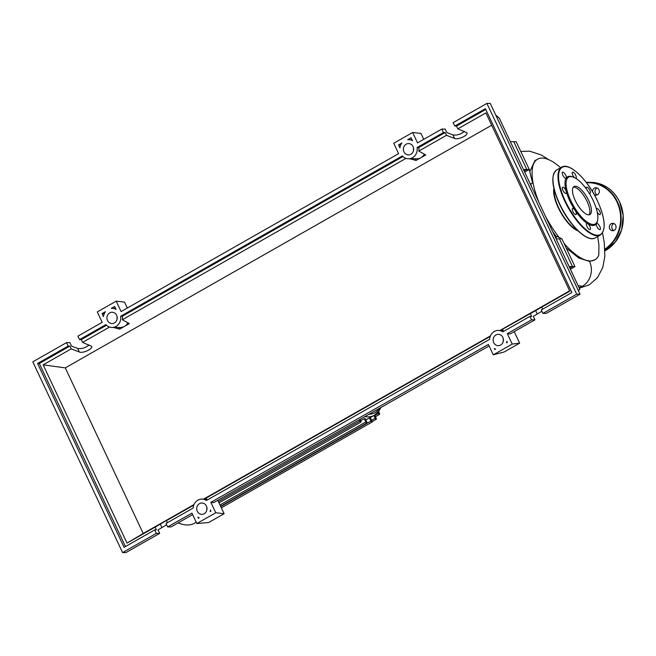 <?xml version="1.0" encoding="UTF-8"?>
<svg xmlns="http://www.w3.org/2000/svg" width="656" height="656" viewBox="0 0 656 656"><rect width="100%" height="100%" fill="white"/><g stroke="black" fill="none" stroke-linecap="round" stroke-linejoin="round"><path stroke-width="0.98" d="M569.154 266.598L572.524 266.598L569.859 268.107L572.524 266.598L559.47 238.85L561.905 238.841L557.198 236.496L556.542 236.914L552.77 231.789M556.091 238.85L559.47 238.85L572.524 266.598L574.959 266.59L561.905 238.841M523.447 169.478L526.817 169.478L524.16 170.986L526.817 169.478L513.763 141.721L516.198 141.721L529.261 169.469L532.582 183.008L530.868 183.893L529.999 183.393M510.393 141.729L513.763 141.721L526.817 169.478L529.261 169.469L524.677 172.077M360.677 420.717L364.285 418.667A83.968 31.062 60.4 0 0 365.261 418.667L366.811 421.972A1.173 0.435 -119.6 0 1 366.909 422.989A1.173 0.435 -119.6 0 1 365.835 421.972L364.285 418.667M365.859 419.938L369.467 417.88A83.968 31.062 60.4 0 0 370.287 417.544L371.936 421.054A1.173 0.435 -119.6 0 1 372.026 422.079A1.173 0.435 -119.6 0 1 370.96 421.062L369.467 417.88M359.267 419.807L359.865 421.07A1.173 0.435 60.4 0 0 360.931 422.087A1.173 0.435 60.4 0 0 360.841 421.07L360.037 419.364M374.683 415.092L376.175 418.274A1.173 0.435 -119.6 0 1 376.265 419.291A1.173 0.435 -119.6 0 1 375.199 418.274L373.912 415.535M378.569 411.558L379.422 413.387A1.173 0.435 -119.6 0 1 379.521 414.403A1.173 0.435 -119.6 0 1 378.446 413.387L377.946 412.312M196.251 522.25L194.422 523.291A88.847 32.866 -119.6 0 1 179.416 523.373A88.847 32.866 -119.6 0 1 178.129 522.881M564.103 243.515A57.9 21.418 60.4 0 0 590.392 260.932A57.9 21.418 60.4 0 0 594.828 259.833A57.9 21.418 60.4 0 0 598.821 255.045L598.912 245.041L597.714 236.513M560.626 167.747A57.9 21.418 60.4 0 0 541.995 158.088A57.9 21.418 60.4 0 0 537.559 159.187A57.9 21.418 60.4 0 0 539.166 202.876M578.157 230.953A26.658 9.856 -119.6 0 1 560.782 212.593A26.658 9.856 -119.6 0 1 553.869 188.272M545.431 216.193A57.9 21.418 60.4 0 0 558.978 237.3M529.843 171.437L534.943 160.679L537.559 159.187M531.409 186.402L530.868 183.893M594.828 259.833L589.514 261.432L578.805 258.013L566.185 247.952M554.238 189.797A25.773 9.537 60.4 0 0 561.06 212.429A25.773 9.537 60.4 0 0 577.042 229.862M578.133 285.68L582.331 286.278A18.434 16.761 89.9 0 1 579.068 287.681M589.514 261.432A18.434 16.761 89.9 0 1 582.331 286.278M555.747 238.112L556.542 236.914M570.376 269.206L574.959 266.59M575.23 186.23A16.113 5.961 -119.6 0 1 587.94 199.055A16.113 5.961 -119.6 0 1 589.933 214.537A16.113 5.961 -119.6 0 1 588.694 214.848A16.113 5.961 -119.6 0 1 575.993 202.023A16.113 5.961 -119.6 0 1 574 186.534A16.113 5.961 -119.6 0 1 575.23 186.23M573.303 187.149A16.113 5.961 -119.6 0 1 573.656 187.124A16.113 5.961 -119.6 0 1 585.783 198.866A16.113 5.961 -119.6 0 1 589.055 214.824M597.641 220.055L597.46 220.982A27.724 10.258 -119.6 0 1 596.46 223.647A3.518 1.304 -119.6 0 1 596.64 223.475A3.518 1.304 -119.6 0 1 599.838 226.525A3.518 1.304 -119.6 0 1 600.117 229.584A3.518 1.304 -119.6 0 1 596.911 226.533A3.518 1.304 -119.6 0 1 596.46 223.647A27.724 10.258 -119.6 0 1 592.926 225.525A27.724 10.258 -119.6 0 1 587.62 223.655A27.724 10.258 -119.6 0 1 575.107 210.33A27.724 10.258 -119.6 0 1 566.235 191.486A27.724 10.258 -119.6 0 1 566.21 178.145A27.724 10.258 -119.6 0 1 569.744 176.267A27.724 10.258 -119.6 0 1 572.303 176.767L573.188 177.087A26.945 9.971 -119.6 0 1 590.63 195.611A26.945 9.971 -119.6 0 1 597.641 220.055A26.945 9.971 -119.6 0 1 593.229 224.475A26.945 9.971 -119.6 0 1 570.745 200.547A26.945 9.971 -119.6 0 1 570.704 176.603A26.945 9.971 -119.6 0 1 573.188 177.087M562.832 175.267A3.518 1.304 -119.6 0 1 562.553 172.208A3.518 1.304 -119.6 0 1 565.759 175.267A3.518 1.304 -119.6 0 1 566.21 178.145A3.518 1.304 -119.6 0 1 566.03 178.317A3.518 1.304 -119.6 0 1 562.832 175.267M574.385 177.604A3.518 1.304 -119.6 0 1 572.171 173.045A3.518 1.304 -119.6 0 1 572.508 172.2A3.518 1.304 -119.6 0 1 574.836 173.766A3.518 1.304 -119.6 0 1 576.321 177.464A3.518 1.304 -119.6 0 1 575.984 178.309A3.518 1.304 -119.6 0 1 575.779 178.375M586.448 189.108A3.518 1.304 -119.6 0 1 586.612 187.206A3.518 1.304 -119.6 0 1 586.882 187.14A3.518 1.304 -119.6 0 1 589.654 189.945A3.518 1.304 -119.6 0 1 590.088 193.323A3.518 1.304 -119.6 0 1 589.826 193.389A3.518 1.304 -119.6 0 1 589.178 193.167M596.37 208.739A3.518 1.304 -119.6 0 1 596.607 208.452A3.518 1.304 -119.6 0 1 598.346 209.297A3.518 1.304 -119.6 0 1 600.166 212.388A3.518 1.304 -119.6 0 1 600.084 214.561A3.518 1.304 -119.6 0 1 598.354 213.708A3.518 1.304 -119.6 0 1 597.255 212.208M590.498 228.747A3.518 1.304 -119.6 0 1 590.162 229.592A3.518 1.304 -119.6 0 1 587.833 228.026A3.518 1.304 -119.6 0 1 586.349 224.336A3.518 1.304 -119.6 0 1 586.685 223.483A3.518 1.304 -119.6 0 1 587.62 223.655A3.518 1.304 -119.6 0 1 590.498 228.747M575.788 214.651A3.518 1.304 -119.6 0 1 573.016 211.855A3.518 1.304 -119.6 0 1 572.573 208.477A3.518 1.304 -119.6 0 1 572.844 208.403A3.518 1.304 -119.6 0 1 575.107 210.33A3.518 1.304 -119.6 0 1 576.05 214.586A3.518 1.304 -119.6 0 1 575.788 214.651M564.324 192.495A3.518 1.304 -119.6 0 1 562.504 189.404A3.518 1.304 -119.6 0 1 562.586 187.239A3.518 1.304 -119.6 0 1 564.316 188.083A3.518 1.304 -119.6 0 1 566.235 191.486A3.518 1.304 -119.6 0 1 566.062 193.348A3.518 1.304 -119.6 0 1 564.324 192.495M613.901 230.486A3.706 3.37 89.9 0 1 613.893 223.565M615.681 225.32A3.706 3.37 -90.1 0 0 612.679 223.319A3.706 3.37 -90.1 0 0 609.686 228.731A3.706 3.37 -90.1 0 0 612.688 230.74A3.706 3.37 -90.1 0 0 615.681 225.32M597.165 194.922A3.706 3.37 89.9 0 1 597.165 188.001M594.287 194.693A3.706 3.37 -90.1 0 0 598.944 189.756A3.706 3.37 -90.1 0 0 592.581 191.741M502.865 337.397A5.666 5.15 89.9 0 1 498.298 345.663A5.666 5.15 89.9 0 1 493.714 342.596A5.666 5.15 89.9 0 1 498.281 334.33A5.666 5.15 89.9 0 1 502.865 337.397M206.427 506.079A5.666 5.15 89.9 0 1 201.859 514.345A5.666 5.15 89.9 0 1 197.284 511.278A5.666 5.15 89.9 0 1 201.851 503.013A5.666 5.15 89.9 0 1 206.427 506.079M413.091 146.616A5.666 5.15 89.9 0 1 408.524 154.882A5.666 5.15 89.9 0 1 403.94 151.823A5.666 5.15 89.9 0 1 408.508 143.557A5.666 5.15 89.9 0 1 413.091 146.616M116.653 315.298A5.666 5.15 89.9 0 1 112.086 323.564A5.666 5.15 89.9 0 1 107.51 320.505A5.666 5.15 89.9 0 1 112.078 312.24A5.666 5.15 89.9 0 1 116.653 315.298M166.657 524.775L158.03 529.917L159.662 533.385L156.317 533.394L154.685 529.925L156.407 529.925L155.095 527.137L172.061 517.24L166.452 520.675L167.395 522.693M541.922 311.231L533.303 316.381L534.935 319.849L531.59 319.849L529.95 316.381L502.816 331.821A9.569 8.7 -90.1 0 0 498.281 330.427A9.569 8.7 -90.1 0 0 489.606 339.341L206.378 500.503A9.569 8.7 -90.1 0 0 201.843 499.109A9.569 8.7 -90.1 0 0 193.176 508.023L166.034 523.463L167.665 526.932L171.019 526.932L192.659 514.616M79.524 339.619L105.895 324.622A9.569 8.7 -90.1 0 0 112.094 327.467A9.569 8.7 -90.1 0 0 120.647 316.225L402.325 155.939A9.569 8.7 -90.1 0 0 408.524 158.785A9.569 8.7 -90.1 0 0 417.077 147.543L443.448 132.537L441.816 129.068L417.528 142.885L412.632 132.479L393.715 143.246L398.61 153.652L121.098 311.567L116.202 301.161L97.285 311.928L102.18 322.334L77.892 336.151L79.524 339.619L81.254 339.619L82.558 342.407L91.619 346.302C93.201 348.812 82.828 353.625 79.335 352.001L71.209 348.869L69.897 346.081L68.175 346.081L66.543 342.612L69.889 342.612L71.52 346.081L77.662 348.451C81.565 349.082 85.395 347.918 89.142 344.949M578.297 290.493L579.896 289.435L499.355 118.269L495.698 114.964M66.543 342.612L32.8 361.817L122.574 552.59L156.317 533.394M122.574 552.59L125.919 552.59L159.662 533.385M154.685 529.925L124.091 547.334L37.589 363.49L68.175 346.081M155.095 527.137L127.043 543.102L43.148 364.834L71.209 348.869M43.148 364.834L65.288 367.877L143.213 533.476L193.996 504.579M491.697 125.23L65.288 367.877M454.797 126.083L485.391 108.675L571.893 292.51L541.307 309.919L542.938 313.388L576.681 294.191L486.908 103.41L453.165 122.615L454.797 126.083L456.519 126.075L457.831 128.863L485.891 112.898L569.777 291.166L541.717 307.131L542.668 309.148M457.831 128.863L466.892 132.758C468.466 135.267 458.101 140.081 454.608 138.457L446.482 135.325L445.17 132.537L443.448 132.537M417.077 147.543L418.807 147.543A9.569 8.7 89.9 0 1 418.774 151.085L446.482 135.325M418.774 151.085L425.793 154.914L421.505 157.35A9.569 8.7 -90.1 0 0 424.383 154.16M409.877 158.785L416.06 160.449L420.34 158.014A9.569 8.7 -90.1 0 0 421.505 157.35M120.647 316.225L122.369 316.225A9.569 8.7 89.9 0 1 122.336 319.767L405.974 158.367M122.336 319.767L129.355 323.597L125.075 326.032A9.569 8.7 -90.1 0 0 127.953 322.834M113.447 327.467L119.63 329.132L123.91 326.696A9.569 8.7 -90.1 0 0 125.075 326.032M82.558 342.407L109.544 327.049M69.897 346.081L39.311 363.49L37.589 363.49M125.452 546.555L39.311 363.49M106.51 325.245L81.254 339.619M114.669 306.434L116.063 309.394A9.569 8.7 -90.1 0 0 112.078 308.336A9.569 8.7 -90.1 0 0 111.258 308.377L114.669 306.434M398.512 144.919L401.923 142.975A9.569 8.7 -90.1 0 0 399.906 147.871L398.512 144.919L400.832 144.722M411.099 137.752L412.493 140.712A9.569 8.7 -90.1 0 0 408.508 139.654A9.569 8.7 -90.1 0 0 407.688 139.695L411.099 137.752M102.082 313.601L105.493 311.657A9.569 8.7 -90.1 0 0 103.468 316.553L102.082 313.601L104.402 313.404M529.95 316.381L531.68 316.381L530.368 313.593L541.717 307.131M542.938 313.388L546.284 313.388L580.027 294.183L490.253 103.41L486.908 103.41M441.816 129.068L445.162 129.068L446.793 132.537L452.935 134.906C456.838 135.546 460.668 134.373 464.415 131.405M445.17 132.537L418.807 147.543M485.752 109.445L456.519 126.075M500.413 330.427L530.368 313.593M502.627 329.378L503.496 331.231A9.569 8.7 -90.1 0 1 503.693 331.321M167.665 526.932L191.954 513.115L196.849 523.521L215.767 512.754L210.871 502.348L488.384 344.433L493.279 354.839L512.197 344.072L507.301 333.666L531.59 319.849M210.97 511.09L210.158 511.549A9.569 8.7 -90.1 0 0 210.469 510.024L210.97 511.09M506.596 342.85A9.569 8.7 -90.1 0 0 506.899 341.341L507.4 342.391L506.596 342.85M495.608 349.099L494.804 349.558L494.312 348.508A9.569 8.7 -90.1 0 0 495.608 349.099M197.882 517.19A9.569 8.7 -90.1 0 0 199.194 517.789L198.383 518.248L197.882 517.19M507.301 333.666L510.081 333.986L534.935 319.849M576.681 294.191L580.027 294.183M207.255 500.003A9.569 8.7 89.9 0 0 207.066 499.913L206.197 498.06L210.264 495.534L203.983 499.109M206.197 498.06L490.212 336.446M166.452 520.675L193.774 505.128M203.606 499.109L490.426 335.897M500.044 330.427L569.621 290.829M127.043 543.102L143.213 533.476M402.94 156.563L122.369 316.225M119.63 329.132L118.843 327.459M112.094 327.467L120.515 327.459A9.569 8.7 -90.1 0 0 123.91 326.696M416.06 160.449L415.273 158.777M408.524 158.785L416.945 158.777A9.569 8.7 -90.1 0 0 420.34 158.014M117.104 316.651A5.666 5.15 -90.1 0 0 117.112 319.136M413.534 147.969A5.666 5.15 -90.1 0 0 413.542 150.454M206.878 507.432A5.666 5.15 -90.1 0 0 206.878 509.917M116.202 301.161L124.542 302.121L127.321 308.025M412.632 132.479L420.972 133.439L423.751 139.351M210.871 502.348L213.651 502.668L489.089 345.933M215.767 512.754L224.114 513.714L208.6 522.537L196.849 523.521M217.8 500.307L224.114 513.714M503.308 338.75A5.666 5.15 -90.1 0 0 503.316 341.235M493.279 354.839L504.152 351.985L519.659 343.154L512.197 344.072M514.23 331.624L519.659 343.154M380.865 407.515L379.004 410.951L374.363 415.281A83.968 31.062 -119.6 0 1 367.926 416.88A83.968 31.062 -119.6 0 1 364.867 416.617M218.399 501.569L359.865 421.07M219.99 504.964L365.835 421.972M220.736 506.539L370.96 421.062M371.591 420.324L375.199 418.274M374.838 415.437L378.446 413.387M379.34 408.385A82.016 30.34 -119.6 0 1 369.049 414.239M588.473 237.849A38.663 14.301 -119.6 0 1 559.56 204.147M556.657 170.002C550.72 175.078 551.671 186.46 559.527 204.131C569.195 225.221 587.522 243.032 595.287 237.89A39.057 14.448 -119.6 0 1 592.294 238.636A39.057 14.448 -119.6 0 1 559.716 203.967A39.057 14.448 -119.6 0 1 556.657 170.002L561.7 167.132A39.057 14.448 -119.6 0 1 564.693 166.386M597.345 235.766A39.057 14.448 -119.6 0 1 564.759 201.097A39.057 14.448 -119.6 0 1 561.7 167.132C569.474 161.991 587.801 179.801 597.468 200.892C605.316 218.571 606.275 229.944 600.33 235.02A39.057 14.448 -119.6 0 1 597.345 235.766M597.427 200.884A38.663 14.301 -119.6 0 1 597.493 235.233A38.663 14.301 -119.6 0 1 565.242 200.916A38.663 14.301 -119.6 0 1 565.177 166.558A38.663 14.301 -119.6 0 1 597.427 200.884M559.543 204.09A38.663 14.301 -119.6 0 1 553.213 175.89M619.592 201.843A36.121 32.849 -90.1 0 0 590.384 182.319C603.454 182.844 613.204 189.354 619.633 201.851L623.2 215.578L621.658 229.739L615.238 242.146L604.939 250.854A36.121 32.849 -90.1 0 0 619.592 201.843M590.384 182.319L586.234 182.393A36.121 32.849 89.9 0 1 588.268 182.319A36.121 32.849 89.9 0 1 617.476 201.843A36.121 32.849 89.9 0 1 604.898 249.624M604.873 249.083A35.736 32.488 -90.1 0 0 617.001 202.023A35.736 32.488 -90.1 0 0 586.513 182.753M161.942 527.539L160.269 523.988M79.335 352.001L77.662 348.451M537.207 313.994L535.534 310.444M454.608 138.457L452.935 134.906M374.363 415.281L370.304 417.593M360.931 422.087L218.997 502.857M220.596 506.243L366.909 422.989M221.343 507.826L372.026 422.079M372.124 421.644L376.265 419.291M375.445 416.716L379.521 414.403M178.104 522.898L179.416 523.373M579.297 288.156L589.244 284.852L597.501 277.644L602.798 267.443L604.848 256.193L604.258 242.679L602.52 232.88M548.892 159.761L541.315 155.005L529.695 151.183L520.774 151.429M600.33 235.02L595.287 237.89M115.563 308.328L112.078 308.336M411.993 139.646L408.508 139.654M206.689 499.101L201.843 499.109M503.119 330.427L498.281 330.427"/></g></svg>
